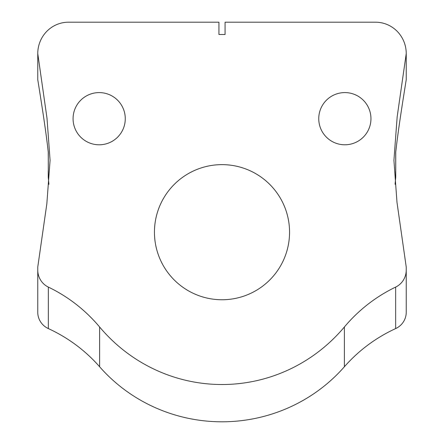 <?xml version="1.0" encoding="UTF-8"?>
<svg xmlns="http://www.w3.org/2000/svg" width="444" height="444" viewBox="0 0 444 444"><rect width="100%" height="100%" fill="white"/><g stroke="black" fill="none" stroke-linecap="round" stroke-linejoin="round"><path stroke-width="0.67" d="M48.934 184.327L48.252 177.078L48.252 170.696M406.238 270.046A18.837 18.426 90 0 1 395.648 287.09L395.648 328.582A18.426 18.021 180 0 0 406.238 312.271L406.238 267.066L396.992 202.381L393.928 160.328L397.164 116.861L406.238 53.591L406.238 79.643C400.26 116.933 398.496 129.831 396.864 142.524L395.698 152.475L395.748 177.067L395.071 184.299M395.648 328.582A153.535 150.177 0 0 0 344.383 366.755A161.211 157.687 180 0 1 99.617 366.755A153.535 150.177 -0 0 0 48.352 328.582A18.426 18.021 180 0 1 37.762 312.271L37.762 267.066L46.836 203.796L50.072 160.328L47.009 118.276L37.762 53.591A31.391 30.708 -90 0 1 68.465 22.2L218.931 22.2L218.931 34.488L225.069 34.488L225.069 22.2L375.535 22.2A31.391 30.708 -90 0 1 406.238 53.591M395.648 287.09A156.965 153.535 -90 0 0 344.383 326.989L344.383 366.755M99.617 366.755L99.617 326.989A156.965 153.535 -90 0 0 48.352 287.09A18.837 18.426 90 0 1 37.762 270.046M99.617 326.989A164.813 161.211 90 0 0 344.383 326.989M318.753 118.687A26.102 26.102 0 0 1 357.903 96.082A26.102 26.102 0 0 1 357.903 141.292A26.102 26.102 0 0 1 318.753 118.687M73.071 118.698A26.102 26.102 0 0 1 112.221 96.093A26.102 26.102 0 0 1 112.221 141.297A26.102 26.102 0 0 1 73.071 118.698M154.445 232.19A67.555 67.555 0 0 1 255.777 173.687A67.555 67.555 0 0 1 255.777 290.698A67.555 67.555 0 0 1 154.445 232.19M37.762 53.591L37.762 79.643C43.74 116.939 45.504 129.837 47.136 142.535L48.302 152.486L48.302 178.022M395.698 171.628L395.698 178.011M48.252 151.565L48.302 171.639M48.352 287.09L48.352 328.582M395.748 151.554L395.748 170.707"/></g></svg>
